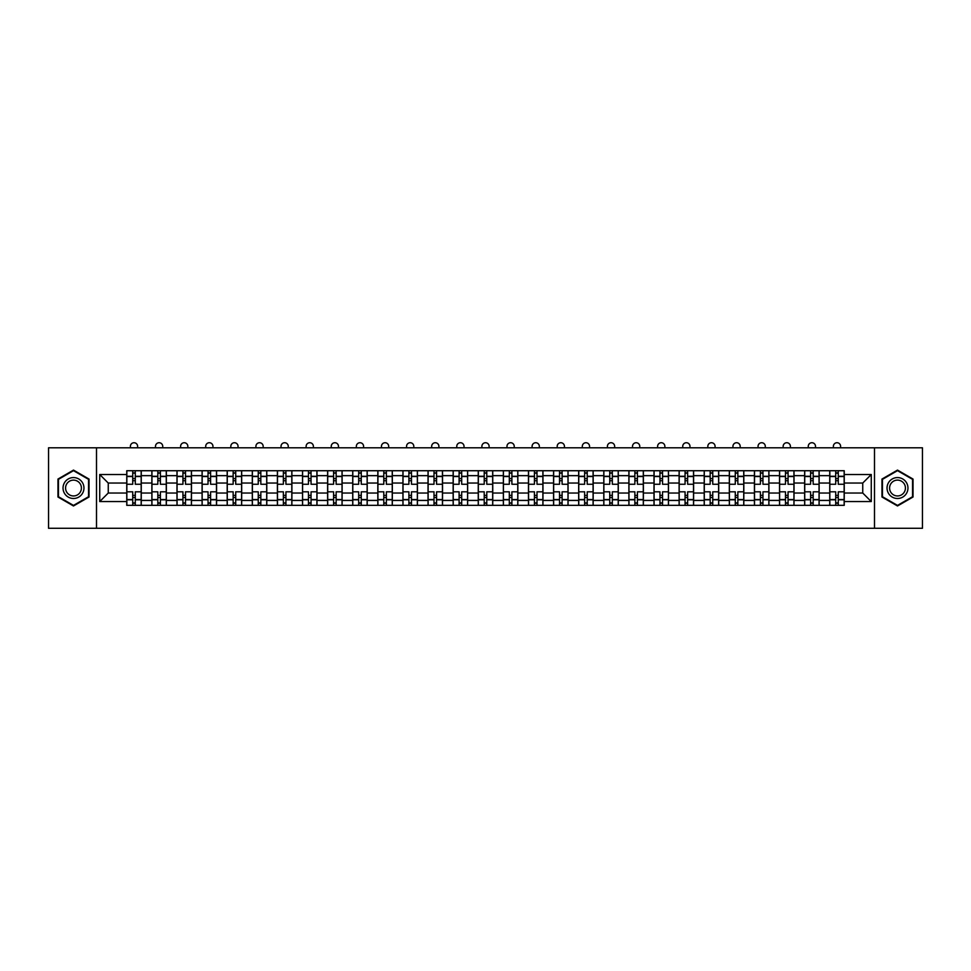 <?xml version="1.0" encoding="UTF-8"?>
<svg xmlns="http://www.w3.org/2000/svg" width="971" height="971" viewBox="0 0 971 971"><rect width="100%" height="100%" fill="white"/><g stroke="black" fill="none" stroke-linecap="round" stroke-linejoin="round"><path stroke-width="1.46" d="M874.495 528.273L922.45 528.273L922.45 447.801L48.55 447.801L48.55 528.273L874.495 528.273L874.495 447.801M151.877 505.333L151.877 475.644L141.256 475.644L141.256 505.333M141.256 475.644L141.256 470.729M151.877 475.644L151.877 470.729M166.357 470.729L166.357 505.333M176.977 505.333L176.977 470.729M191.469 470.729L191.469 505.333M202.089 505.333L202.089 470.729M216.569 470.729L216.569 505.333M227.19 505.333L227.19 470.729M241.682 470.729L241.682 505.333M252.302 505.333L252.302 470.729M266.782 470.729L266.782 505.333M277.403 505.333L277.403 470.729M291.895 470.729L291.895 505.333M302.515 505.333L302.515 470.729M316.995 470.729L316.995 505.333M327.615 505.333L327.615 470.729M342.108 470.729L342.108 505.333M352.728 505.333L352.728 470.729M367.208 470.729L367.208 505.333M377.828 505.333L377.828 470.729M392.32 470.729L392.32 505.333M402.941 505.333L402.941 470.729M417.421 470.729L417.421 505.333M428.041 505.333L428.041 470.729M442.533 470.729L442.533 505.333M453.154 505.333L453.154 470.729M467.634 470.729L467.634 505.333M478.254 505.333L478.254 470.729M492.746 470.729L492.746 505.333M503.366 505.333L503.366 470.729M517.846 470.729L517.846 505.333M528.467 505.333L528.467 470.729M542.959 470.729L542.959 505.333M553.579 505.333L553.579 470.729M568.059 470.729L568.059 505.333M578.68 505.333L578.68 470.729M593.172 470.729L593.172 505.333M603.792 505.333L603.792 470.729M618.272 470.729L618.272 505.333M628.892 505.333L628.892 470.729M643.385 470.729L643.385 505.333M654.005 505.333L654.005 470.729M668.485 470.729L668.485 505.333M679.105 505.333L679.105 470.729M693.597 470.729L693.597 505.333M704.218 505.333L704.218 470.729M718.698 470.729L718.698 505.333M729.318 505.333L729.318 470.729M743.81 470.729L743.81 505.333M754.431 505.333L754.431 470.729M768.911 470.729L768.911 505.333M779.531 505.333L779.531 470.729M794.023 470.729L794.023 505.333M804.643 505.333L804.643 470.729M819.123 470.729L819.123 505.333M829.744 505.333L829.744 470.729M829.744 493.025L819.123 493.025M804.643 493.025L794.023 493.025M779.531 493.025L768.911 493.025M754.431 493.025L743.81 493.025M729.318 493.025L718.698 493.025M704.218 493.025L693.597 493.025M679.105 493.025L668.485 493.025M654.005 493.025L643.385 493.025M628.892 493.025L618.272 493.025M603.792 493.025L593.172 493.025M578.68 493.025L568.059 493.025M553.579 493.025L542.959 493.025M528.467 493.025L517.846 493.025M503.366 493.025L492.746 493.025M478.254 493.025L467.634 493.025M453.154 493.025L442.533 493.025M428.041 493.025L417.421 493.025M402.941 493.025L392.32 493.025M377.828 493.025L367.208 493.025M352.728 493.025L342.108 493.025M327.615 493.025L316.995 493.025M302.515 493.025L291.895 493.025M277.403 493.025L266.782 493.025M252.302 493.025L241.682 493.025M227.19 493.025L216.569 493.025M202.089 493.025L191.469 493.025M176.977 493.025L166.357 493.025M151.877 493.025L141.256 493.025M829.744 483.048L819.123 483.048M804.643 483.048L794.023 483.048M779.531 483.048L768.911 483.048M754.431 483.048L743.81 483.048M729.318 483.048L718.698 483.048M704.218 483.048L693.597 483.048M679.105 483.048L668.485 483.048M654.005 483.048L643.385 483.048M628.892 483.048L618.272 483.048M603.792 483.048L593.172 483.048M578.68 483.048L568.059 483.048M553.579 483.048L542.959 483.048M528.467 483.048L517.846 483.048M503.366 483.048L492.746 483.048M478.254 483.048L467.634 483.048M453.154 483.048L442.533 483.048M428.041 483.048L417.421 483.048M402.941 483.048L392.32 483.048M377.828 483.048L367.208 483.048M352.728 483.048L342.108 483.048M327.615 483.048L316.995 483.048M302.515 483.048L291.895 483.048M277.403 483.048L266.782 483.048M252.302 483.048L241.682 483.048M227.19 483.048L216.569 483.048M202.089 483.048L191.469 483.048M176.977 483.048L166.357 483.048M151.877 483.048L141.256 483.048M108.254 493.025L126.764 493.025L126.764 483.048L108.254 483.048L108.254 493.025L99.734 501.558L99.734 474.516L126.764 474.516L126.764 483.048M844.236 483.048L844.236 493.025L862.746 493.025L862.746 483.048L844.236 483.048L844.236 470.729L126.764 470.729L126.764 474.516M844.236 474.516L871.266 474.516L871.266 501.558L844.236 501.558L844.236 493.025M126.764 493.025L126.764 505.333L844.236 505.333L844.236 501.558M126.764 501.558L99.734 501.558M96.505 528.273L96.505 447.801M89.029 479.067L73.493 470.098L57.969 479.067L57.969 497.006L73.493 505.964L89.029 497.006L89.029 479.067M913.031 479.067L897.507 470.098L881.971 479.067L881.971 497.006L897.507 505.964L913.031 497.006L913.031 479.067M135.297 502.917L132.724 502.917M132.724 473.144L135.297 473.144M160.397 502.917L157.824 502.917M157.824 473.144L160.397 473.144M185.51 502.917L182.936 502.917M182.936 473.144L185.51 473.144M210.61 502.917L208.037 502.917M208.037 473.144L210.61 473.144M235.722 502.917L233.149 502.917M233.149 473.144L235.722 473.144M260.835 502.917L258.25 502.917M258.25 473.144L260.835 473.144M285.935 502.917L283.362 502.917M283.362 473.144L285.935 473.144M311.048 502.917L308.462 502.917M308.462 473.144L311.048 473.144M336.148 502.917L333.575 502.917M333.575 473.144L336.148 473.144M361.261 502.917L358.675 502.917M358.675 473.144L361.261 473.144M386.361 502.917L383.788 502.917M383.788 473.144L386.361 473.144M411.473 502.917L408.888 502.917M408.888 473.144L411.473 473.144M436.574 502.917L434.001 502.917M434.001 473.144L436.574 473.144M461.686 502.917L459.101 502.917M459.101 473.144L461.686 473.144M486.787 502.917L484.213 502.917M484.213 473.144L486.787 473.144M511.899 502.917L509.314 502.917M509.314 473.144L511.899 473.144M536.999 502.917L534.426 502.917M534.426 473.144L536.999 473.144M562.112 502.917L559.527 502.917M559.527 473.144L562.112 473.144M587.212 502.917L584.639 502.917M584.639 473.144L587.212 473.144M612.325 502.917L609.739 502.917M609.739 473.144L612.325 473.144M637.425 502.917L634.852 502.917M634.852 473.144L637.425 473.144M662.538 502.917L659.952 502.917M659.952 473.144L662.538 473.144M687.638 502.917L685.065 502.917M685.065 473.144L687.638 473.144M712.75 502.917L710.165 502.917M710.165 473.144L712.75 473.144M737.851 502.917L735.278 502.917M735.278 473.144L737.851 473.144M762.963 502.917L760.39 502.917M760.39 473.144L762.963 473.144M788.064 502.917L785.49 502.917M785.49 473.144L788.064 473.144M813.176 502.917L810.603 502.917M810.603 473.144L813.176 473.144M838.276 502.917L835.703 502.917M835.703 473.144L838.276 473.144M99.734 474.516L108.254 483.048M862.746 493.025L871.266 501.558M862.746 483.048L871.266 474.516M141.171 505.333L141.171 484.25L135.297 484.25L135.297 470.729M132.724 470.729L132.724 484.25L126.849 484.25L126.849 470.729M137.627 447.801L137.627 446.357A3.617 3.617 0 0 0 134.01 442.727A3.617 3.617 0 0 0 130.393 446.357L130.393 447.801M141.171 484.25L141.171 470.729M126.849 505.333L126.849 491.812L132.724 491.812L132.724 505.333M135.297 505.333L135.297 491.812L141.171 491.812M132.724 480.718L135.297 480.718M126.849 491.812L126.849 484.25M135.297 495.356L132.724 495.356M135.297 503.245L132.724 503.245M132.724 497.455L135.297 497.455M135.297 478.618L132.724 478.618M132.724 472.828L135.297 472.828M64.438 493.268A10.463 10.463 0 0 0 78.724 497.091A10.463 10.463 0 0 0 82.559 482.805A10.463 10.463 0 0 0 68.261 478.97A10.463 10.463 0 0 0 64.438 493.268M66.635 491.994A7.926 7.926 0 0 0 77.462 494.894A7.926 7.926 0 0 0 80.35 484.08A7.926 7.926 0 0 0 69.536 481.179A7.926 7.926 0 0 0 66.635 491.994M73.493 470.656L88.543 479.346L88.543 496.727L73.493 505.406L58.442 496.727L58.442 479.346L73.493 470.656M888.441 493.268A10.463 10.463 0 0 0 902.739 497.091A10.463 10.463 0 0 0 906.562 482.805A10.463 10.463 0 0 0 892.276 478.97A10.463 10.463 0 0 0 888.441 493.268M890.65 491.994A7.926 7.926 0 0 0 901.464 494.894A7.926 7.926 0 0 0 904.365 484.08A7.926 7.926 0 0 0 893.538 481.179A7.926 7.926 0 0 0 890.65 491.994M897.507 470.656L912.558 479.346L912.558 496.727L897.507 505.406L882.457 496.727L882.457 479.346L897.507 470.656M166.272 505.333L166.272 484.25L160.397 484.25L160.397 470.729M157.824 470.729L157.824 484.25L151.949 484.25L151.949 470.729M162.74 447.801L162.74 446.357A3.617 3.617 0 0 0 159.11 442.727A3.617 3.617 0 0 0 155.494 446.357L155.494 447.801M166.272 484.25L166.272 470.729M151.949 505.333L151.949 491.812L157.824 491.812L157.824 505.333M160.397 505.333L160.397 491.812L166.272 491.812M157.824 480.718L160.397 480.718M151.949 491.812L151.949 484.25M160.397 495.356L157.824 495.356M160.397 503.245L157.824 503.245M157.824 497.455L160.397 497.455M160.397 478.618L157.824 478.618M157.824 472.828L160.397 472.828M191.384 505.333L191.384 484.25L185.51 484.25L185.51 470.729M182.936 470.729L182.936 484.25L177.062 484.25L177.062 470.729M187.84 447.801L187.84 446.357A3.617 3.617 0 0 0 184.223 442.727A3.617 3.617 0 0 0 180.606 446.357L180.606 447.801M191.384 484.25L191.384 470.729M177.062 505.333L177.062 491.812L182.936 491.812L182.936 505.333M185.51 505.333L185.51 491.812L191.384 491.812M182.936 480.718L185.51 480.718M177.062 491.812L177.062 484.25M185.51 495.356L182.936 495.356M185.51 503.245L182.936 503.245M182.936 497.455L185.51 497.455M185.51 478.618L182.936 478.618M182.936 472.828L185.51 472.828M216.484 505.333L216.484 484.25L210.61 484.25L210.61 470.729M208.037 470.729L208.037 484.25L202.162 484.25L202.162 470.729M212.952 447.801L212.952 446.357A3.617 3.617 0 0 0 209.323 442.727A3.617 3.617 0 0 0 205.706 446.357L205.706 447.801M216.484 484.25L216.484 470.729M202.162 505.333L202.162 491.812L208.037 491.812L208.037 505.333M210.61 505.333L210.61 491.812L216.484 491.812M208.037 480.718L210.61 480.718M202.162 491.812L202.162 484.25M210.61 495.356L208.037 495.356M210.61 503.245L208.037 503.245M208.037 497.455L210.61 497.455M210.61 478.618L208.037 478.618M208.037 472.828L210.61 472.828M241.597 505.333L241.597 484.25L235.722 484.25L235.722 470.729M233.149 470.729L233.149 484.25L227.275 484.25L227.275 470.729M238.053 447.801L238.053 446.357A3.617 3.617 0 0 0 234.436 442.727A3.617 3.617 0 0 0 230.819 446.357L230.819 447.801M241.597 484.25L241.597 470.729M227.275 505.333L227.275 491.812L233.149 491.812L233.149 505.333M235.722 505.333L235.722 491.812L241.597 491.812M233.149 480.718L235.722 480.718M227.275 491.812L227.275 484.25M235.722 495.356L233.149 495.356M235.722 503.245L233.149 503.245M233.149 497.455L235.722 497.455M235.722 478.618L233.149 478.618M233.149 472.828L235.722 472.828M266.697 505.333L266.697 484.25L260.835 484.25L260.835 470.729M258.25 470.729L258.25 484.25L252.375 484.25L252.375 470.729M263.165 447.801L263.165 446.357A3.617 3.617 0 0 0 259.536 442.727A3.617 3.617 0 0 0 255.919 446.357L255.919 447.801M266.697 484.25L266.697 470.729M252.375 505.333L252.375 491.812L258.25 491.812L258.25 505.333M260.835 505.333L260.835 491.812L266.697 491.812M258.25 480.718L260.835 480.718M252.375 491.812L252.375 484.25M260.835 495.356L258.25 495.356M260.835 503.245L258.25 503.245M258.25 497.455L260.835 497.455M260.835 478.618L258.25 478.618M258.25 472.828L260.835 472.828M291.81 505.333L291.81 484.25L285.935 484.25L285.935 470.729M283.362 470.729L283.362 484.25L277.488 484.25L277.488 470.729M288.266 447.801L288.266 446.357A3.617 3.617 0 0 0 284.649 442.727A3.617 3.617 0 0 0 281.032 446.357L281.032 447.801M291.81 484.25L291.81 470.729M277.488 505.333L277.488 491.812L283.362 491.812L283.362 505.333M285.935 505.333L285.935 491.812L291.81 491.812M283.362 480.718L285.935 480.718M277.488 491.812L277.488 484.25M285.935 495.356L283.362 495.356M285.935 503.245L283.362 503.245M283.362 497.455L285.935 497.455M285.935 478.618L283.362 478.618M283.362 472.828L285.935 472.828M316.91 505.333L316.91 484.25L311.048 484.25L311.048 470.729M308.462 470.729L308.462 484.25L302.588 484.25L302.588 470.729M313.378 447.801L313.378 446.357A3.617 3.617 0 0 0 309.749 442.727A3.617 3.617 0 0 0 306.132 446.357L306.132 447.801M316.91 484.25L316.91 470.729M302.588 505.333L302.588 491.812L308.462 491.812L308.462 505.333M311.048 505.333L311.048 491.812L316.91 491.812M308.462 480.718L311.048 480.718M302.588 491.812L302.588 484.25M311.048 495.356L308.462 495.356M311.048 503.245L308.462 503.245M308.462 497.455L311.048 497.455M311.048 478.618L308.462 478.618M308.462 472.828L311.048 472.828M342.023 505.333L342.023 484.25L336.148 484.25L336.148 470.729M333.575 470.729L333.575 484.25L327.7 484.25L327.7 470.729M338.478 447.801L338.478 446.357A3.617 3.617 0 0 0 334.861 442.727A3.617 3.617 0 0 0 331.245 446.357L331.245 447.801M342.023 484.25L342.023 470.729M327.7 505.333L327.7 491.812L333.575 491.812L333.575 505.333M336.148 505.333L336.148 491.812L342.023 491.812M333.575 480.718L336.148 480.718M327.7 491.812L327.7 484.25M336.148 495.356L333.575 495.356M336.148 503.245L333.575 503.245M333.575 497.455L336.148 497.455M336.148 478.618L333.575 478.618M333.575 472.828L336.148 472.828M367.135 505.333L367.135 484.25L361.261 484.25L361.261 470.729M358.675 470.729L358.675 484.25L352.801 484.25L352.801 470.729M363.591 447.801L363.591 446.357A3.617 3.617 0 0 0 359.962 442.727A3.617 3.617 0 0 0 356.345 446.357L356.345 447.801M367.135 484.25L367.135 470.729M352.801 505.333L352.801 491.812L358.675 491.812L358.675 505.333M361.261 505.333L361.261 491.812L367.135 491.812M358.675 480.718L361.261 480.718M352.801 491.812L352.801 484.25M361.261 495.356L358.675 495.356M361.261 503.245L358.675 503.245M358.675 497.455L361.261 497.455M361.261 478.618L358.675 478.618M358.675 472.828L361.261 472.828M392.235 505.333L392.235 484.25L386.361 484.25L386.361 470.729M383.788 470.729L383.788 484.25L377.913 484.25L377.913 470.729M388.691 447.801L388.691 446.357A3.617 3.617 0 0 0 385.074 442.727A3.617 3.617 0 0 0 381.457 446.357L381.457 447.801M392.235 484.25L392.235 470.729M377.913 505.333L377.913 491.812L383.788 491.812L383.788 505.333M386.361 505.333L386.361 491.812L392.235 491.812M383.788 480.718L386.361 480.718M377.913 491.812L377.913 484.25M386.361 495.356L383.788 495.356M386.361 503.245L383.788 503.245M383.788 497.455L386.361 497.455M386.361 478.618L383.788 478.618M383.788 472.828L386.361 472.828M417.348 505.333L417.348 484.25L411.473 484.25L411.473 470.729M408.888 470.729L408.888 484.25L403.014 484.25L403.014 470.729M413.804 447.801L413.804 446.357A3.617 3.617 0 0 0 410.175 442.727A3.617 3.617 0 0 0 406.558 446.357L406.558 447.801M417.348 484.25L417.348 470.729M403.014 505.333L403.014 491.812L408.888 491.812L408.888 505.333M411.473 505.333L411.473 491.812L417.348 491.812M408.888 480.718L411.473 480.718M403.014 491.812L403.014 484.25M411.473 495.356L408.888 495.356M411.473 503.245L408.888 503.245M408.888 497.455L411.473 497.455M411.473 478.618L408.888 478.618M408.888 472.828L411.473 472.828M442.448 505.333L442.448 484.25L436.574 484.25L436.574 470.729M434.001 470.729L434.001 484.25L428.126 484.25L428.126 470.729M438.904 447.801L438.904 446.357A3.617 3.617 0 0 0 435.287 442.727A3.617 3.617 0 0 0 431.67 446.357L431.67 447.801M442.448 484.25L442.448 470.729M428.126 505.333L428.126 491.812L434.001 491.812L434.001 505.333M436.574 505.333L436.574 491.812L442.448 491.812M434.001 480.718L436.574 480.718M428.126 491.812L428.126 484.25M436.574 495.356L434.001 495.356M436.574 503.245L434.001 503.245M434.001 497.455L436.574 497.455M436.574 478.618L434.001 478.618M434.001 472.828L436.574 472.828M467.561 505.333L467.561 484.25L461.686 484.25L461.686 470.729M459.101 470.729L459.101 484.25L453.226 484.25L453.226 470.729M464.017 447.801L464.017 446.357A3.617 3.617 0 0 0 460.388 442.727A3.617 3.617 0 0 0 456.771 446.357L456.771 447.801M467.561 484.25L467.561 470.729M453.226 505.333L453.226 491.812L459.101 491.812L459.101 505.333M461.686 505.333L461.686 491.812L467.561 491.812M459.101 480.718L461.686 480.718M453.226 491.812L453.226 484.25M461.686 495.356L459.101 495.356M461.686 503.245L459.101 503.245M459.101 497.455L461.686 497.455M461.686 478.618L459.101 478.618M459.101 472.828L461.686 472.828M492.661 505.333L492.661 484.25L486.787 484.25L486.787 470.729M484.213 470.729L484.213 484.25L478.339 484.25L478.339 470.729M489.117 447.801L489.117 446.357A3.617 3.617 0 0 0 485.5 442.727A3.617 3.617 0 0 0 481.883 446.357L481.883 447.801M492.661 484.25L492.661 470.729M478.339 505.333L478.339 491.812L484.213 491.812L484.213 505.333M486.787 505.333L486.787 491.812L492.661 491.812M484.213 480.718L486.787 480.718M478.339 491.812L478.339 484.25M486.787 495.356L484.213 495.356M486.787 503.245L484.213 503.245M484.213 497.455L486.787 497.455M486.787 478.618L484.213 478.618M484.213 472.828L486.787 472.828M517.774 505.333L517.774 484.25L511.899 484.25L511.899 470.729M509.314 470.729L509.314 484.25L503.439 484.25L503.439 470.729M514.229 447.801L514.229 446.357A3.617 3.617 0 0 0 510.612 442.727A3.617 3.617 0 0 0 506.983 446.357L506.983 447.801M517.774 484.25L517.774 470.729M503.439 505.333L503.439 491.812L509.314 491.812L509.314 505.333M511.899 505.333L511.899 491.812L517.774 491.812M509.314 480.718L511.899 480.718M503.439 491.812L503.439 484.25M511.899 495.356L509.314 495.356M511.899 503.245L509.314 503.245M509.314 497.455L511.899 497.455M511.899 478.618L509.314 478.618M509.314 472.828L511.899 472.828M542.874 505.333L542.874 484.25L536.999 484.25L536.999 470.729M534.426 470.729L534.426 484.25L528.552 484.25L528.552 470.729M539.33 447.801L539.33 446.357A3.617 3.617 0 0 0 535.713 442.727A3.617 3.617 0 0 0 532.096 446.357L532.096 447.801M542.874 484.25L542.874 470.729M528.552 505.333L528.552 491.812L534.426 491.812L534.426 505.333M536.999 505.333L536.999 491.812L542.874 491.812M534.426 480.718L536.999 480.718M528.552 491.812L528.552 484.25M536.999 495.356L534.426 495.356M536.999 503.245L534.426 503.245M534.426 497.455L536.999 497.455M536.999 478.618L534.426 478.618M534.426 472.828L536.999 472.828M567.986 505.333L567.986 484.25L562.112 484.25L562.112 470.729M559.527 470.729L559.527 484.25L553.652 484.25L553.652 470.729M564.442 447.801L564.442 446.357A3.617 3.617 0 0 0 560.825 442.727A3.617 3.617 0 0 0 557.196 446.357L557.196 447.801M567.986 484.25L567.986 470.729M553.652 505.333L553.652 491.812L559.527 491.812L559.527 505.333M562.112 505.333L562.112 491.812L567.986 491.812M559.527 480.718L562.112 480.718M553.652 491.812L553.652 484.25M562.112 495.356L559.527 495.356M562.112 503.245L559.527 503.245M559.527 497.455L562.112 497.455M562.112 478.618L559.527 478.618M559.527 472.828L562.112 472.828M593.087 505.333L593.087 484.25L587.212 484.25L587.212 470.729M584.639 470.729L584.639 484.25L578.765 484.25L578.765 470.729M589.543 447.801L589.543 446.357A3.617 3.617 0 0 0 585.926 442.727A3.617 3.617 0 0 0 582.309 446.357L582.309 447.801M593.087 484.25L593.087 470.729M578.765 505.333L578.765 491.812L584.639 491.812L584.639 505.333M587.212 505.333L587.212 491.812L593.087 491.812M584.639 480.718L587.212 480.718M578.765 491.812L578.765 484.25M587.212 495.356L584.639 495.356M587.212 503.245L584.639 503.245M584.639 497.455L587.212 497.455M587.212 478.618L584.639 478.618M584.639 472.828L587.212 472.828M618.199 505.333L618.199 484.25L612.325 484.25L612.325 470.729M609.739 470.729L609.739 484.25L603.865 484.25L603.865 470.729M614.655 447.801L614.655 446.357A3.617 3.617 0 0 0 611.038 442.727A3.617 3.617 0 0 0 607.409 446.357L607.409 447.801M618.199 484.25L618.199 470.729M603.865 505.333L603.865 491.812L609.739 491.812L609.739 505.333M612.325 505.333L612.325 491.812L618.199 491.812M609.739 480.718L612.325 480.718M603.865 491.812L603.865 484.25M612.325 495.356L609.739 495.356M612.325 503.245L609.739 503.245M609.739 497.455L612.325 497.455M612.325 478.618L609.739 478.618M609.739 472.828L612.325 472.828M643.3 505.333L643.3 484.25L637.425 484.25L637.425 470.729M634.852 470.729L634.852 484.25L628.977 484.25L628.977 470.729M639.755 447.801L639.755 446.357A3.617 3.617 0 0 0 636.139 442.727A3.617 3.617 0 0 0 632.522 446.357L632.522 447.801M643.3 484.25L643.3 470.729M628.977 505.333L628.977 491.812L634.852 491.812L634.852 505.333M637.425 505.333L637.425 491.812L643.3 491.812M634.852 480.718L637.425 480.718M628.977 491.812L628.977 484.25M637.425 495.356L634.852 495.356M637.425 503.245L634.852 503.245M634.852 497.455L637.425 497.455M637.425 478.618L634.852 478.618M634.852 472.828L637.425 472.828M668.412 505.333L668.412 484.25L662.538 484.25L662.538 470.729M659.952 470.729L659.952 484.25L654.09 484.25L654.09 470.729M664.868 447.801L664.868 446.357A3.617 3.617 0 0 0 661.251 442.727A3.617 3.617 0 0 0 657.622 446.357L657.622 447.801M668.412 484.25L668.412 470.729M654.09 505.333L654.09 491.812L659.952 491.812L659.952 505.333M662.538 505.333L662.538 491.812L668.412 491.812M659.952 480.718L662.538 480.718M654.09 491.812L654.09 484.25M662.538 495.356L659.952 495.356M662.538 503.245L659.952 503.245M659.952 497.455L662.538 497.455M662.538 478.618L659.952 478.618M659.952 472.828L662.538 472.828M693.512 505.333L693.512 484.25L687.638 484.25L687.638 470.729M685.065 470.729L685.065 484.25L679.19 484.25L679.19 470.729M689.968 447.801L689.968 446.357A3.617 3.617 0 0 0 686.351 442.727A3.617 3.617 0 0 0 682.734 446.357L682.734 447.801M693.512 484.25L693.512 470.729M679.19 505.333L679.19 491.812L685.065 491.812L685.065 505.333M687.638 505.333L687.638 491.812L693.512 491.812M685.065 480.718L687.638 480.718M679.19 491.812L679.19 484.25M687.638 495.356L685.065 495.356M687.638 503.245L685.065 503.245M685.065 497.455L687.638 497.455M687.638 478.618L685.065 478.618M685.065 472.828L687.638 472.828M718.625 505.333L718.625 484.25L712.75 484.25L712.75 470.729M710.165 470.729L710.165 484.25L704.303 484.25L704.303 470.729M715.081 447.801L715.081 446.357A3.617 3.617 0 0 0 711.464 442.727A3.617 3.617 0 0 0 707.835 446.357L707.835 447.801M718.625 484.25L718.625 470.729M704.303 505.333L704.303 491.812L710.165 491.812L710.165 505.333M712.75 505.333L712.75 491.812L718.625 491.812M710.165 480.718L712.75 480.718M704.303 491.812L704.303 484.25M712.75 495.356L710.165 495.356M712.75 503.245L710.165 503.245M710.165 497.455L712.75 497.455M712.75 478.618L710.165 478.618M710.165 472.828L712.75 472.828M743.725 505.333L743.725 484.25L737.851 484.25L737.851 470.729M735.278 470.729L735.278 484.25L729.403 484.25L729.403 470.729M740.181 447.801L740.181 446.357A3.617 3.617 0 0 0 736.564 442.727A3.617 3.617 0 0 0 732.947 446.357L732.947 447.801M743.725 484.25L743.725 470.729M729.403 505.333L729.403 491.812L735.278 491.812L735.278 505.333M737.851 505.333L737.851 491.812L743.725 491.812M735.278 480.718L737.851 480.718M729.403 491.812L729.403 484.25M737.851 495.356L735.278 495.356M737.851 503.245L735.278 503.245M735.278 497.455L737.851 497.455M737.851 478.618L735.278 478.618M735.278 472.828L737.851 472.828M768.838 505.333L768.838 484.25L762.963 484.25L762.963 470.729M760.39 470.729L760.39 484.25L754.516 484.25L754.516 470.729M765.294 447.801L765.294 446.357A3.617 3.617 0 0 0 761.677 442.727A3.617 3.617 0 0 0 758.048 446.357L758.048 447.801M768.838 484.25L768.838 470.729M754.516 505.333L754.516 491.812L760.39 491.812L760.39 505.333M762.963 505.333L762.963 491.812L768.838 491.812M760.39 480.718L762.963 480.718M754.516 491.812L754.516 484.25M762.963 495.356L760.39 495.356M762.963 503.245L760.39 503.245M760.39 497.455L762.963 497.455M762.963 478.618L760.39 478.618M760.39 472.828L762.963 472.828M793.938 505.333L793.938 484.25L788.064 484.25L788.064 470.729M785.49 470.729L785.49 484.25L779.616 484.25L779.616 470.729M790.394 447.801L790.394 446.357A3.617 3.617 0 0 0 786.777 442.727A3.617 3.617 0 0 0 783.16 446.357L783.16 447.801M793.938 484.25L793.938 470.729M779.616 505.333L779.616 491.812L785.49 491.812L785.49 505.333M788.064 505.333L788.064 491.812L793.938 491.812M785.49 480.718L788.064 480.718M779.616 491.812L779.616 484.25M788.064 495.356L785.49 495.356M788.064 503.245L785.49 503.245M785.49 497.455L788.064 497.455M788.064 478.618L785.49 478.618M785.49 472.828L788.064 472.828M819.051 505.333L819.051 484.25L813.176 484.25L813.176 470.729M810.603 470.729L810.603 484.25L804.728 484.25L804.728 470.729M815.506 447.801L815.506 446.357A3.617 3.617 0 0 0 811.89 442.727A3.617 3.617 0 0 0 808.26 446.357L808.26 447.801M819.051 484.25L819.051 470.729M804.728 505.333L804.728 491.812L810.603 491.812L810.603 505.333M813.176 505.333L813.176 491.812L819.051 491.812M810.603 480.718L813.176 480.718M804.728 491.812L804.728 484.25M813.176 495.356L810.603 495.356M813.176 503.245L810.603 503.245M810.603 497.455L813.176 497.455M813.176 478.618L810.603 478.618M810.603 472.828L813.176 472.828M844.151 505.333L844.151 484.25L838.276 484.25L838.276 470.729M835.703 470.729L835.703 484.25L829.829 484.25L829.829 470.729M840.607 447.801L840.607 446.357A3.617 3.617 0 0 0 836.99 442.727A3.617 3.617 0 0 0 833.373 446.357L833.373 447.801M844.151 484.25L844.151 470.729M829.829 505.333L829.829 491.812L835.703 491.812L835.703 505.333M838.276 505.333L838.276 491.812L844.151 491.812M835.703 480.718L838.276 480.718M829.829 491.812L829.829 484.25M838.276 495.356L835.703 495.356M838.276 503.245L835.703 503.245M835.703 497.455L838.276 497.455M838.276 478.618L835.703 478.618M835.703 472.828L838.276 472.828M804.643 475.644L794.023 475.644M779.531 475.644L768.911 475.644M754.431 475.644L743.81 475.644M729.318 475.644L718.698 475.644M704.218 475.644L693.597 475.644M679.105 475.644L668.485 475.644M654.005 475.644L643.385 475.644M628.892 475.644L618.272 475.644M603.792 475.644L593.172 475.644M578.68 475.644L568.059 475.644M553.579 475.644L542.959 475.644M528.467 475.644L517.846 475.644M503.366 475.644L492.746 475.644M478.254 475.644L467.634 475.644M453.154 475.644L442.533 475.644M428.041 475.644L417.421 475.644M402.941 475.644L392.32 475.644M377.828 475.644L367.208 475.644M352.728 475.644L342.108 475.644M327.615 475.644L316.995 475.644M302.515 475.644L291.895 475.644M277.403 475.644L266.782 475.644M252.302 475.644L241.682 475.644M227.19 475.644L216.569 475.644M202.089 475.644L191.469 475.644M176.977 475.644L166.357 475.644M829.744 475.644L819.123 475.644M804.643 500.429L794.023 500.429M779.531 500.429L768.911 500.429M754.431 500.429L743.81 500.429M729.318 500.429L718.698 500.429M704.218 500.429L693.597 500.429M679.105 500.429L668.485 500.429M654.005 500.429L643.385 500.429M628.892 500.429L618.272 500.429M603.792 500.429L593.172 500.429M578.68 500.429L568.059 500.429M553.579 500.429L542.959 500.429M528.467 500.429L517.846 500.429M503.366 500.429L492.746 500.429M478.254 500.429L467.634 500.429M453.154 500.429L442.533 500.429M428.041 500.429L417.421 500.429M402.941 500.429L392.32 500.429M377.828 500.429L367.208 500.429M352.728 500.429L342.108 500.429M327.615 500.429L316.995 500.429M302.515 500.429L291.895 500.429M277.403 500.429L266.782 500.429M252.302 500.429L241.682 500.429M227.19 500.429L216.569 500.429M202.089 500.429L191.469 500.429M176.977 500.429L166.357 500.429M151.877 500.429L141.256 500.429M829.744 500.429L819.123 500.429M141.171 476.288L135.297 476.288M132.724 476.288L126.849 476.288M132.724 476.506L126.849 476.506M132.724 499.567L126.849 499.567M132.724 499.786L126.849 499.786M141.171 499.786L135.297 499.786M141.171 476.506L135.297 476.506M141.171 499.567L135.297 499.567M166.272 476.288L160.397 476.288M157.824 476.288L151.949 476.288M157.824 476.506L151.949 476.506M157.824 499.567L151.949 499.567M157.824 499.786L151.949 499.786M166.272 499.786L160.397 499.786M166.272 476.506L160.397 476.506M166.272 499.567L160.397 499.567M191.384 476.288L185.51 476.288M182.936 476.288L177.062 476.288M182.936 476.506L177.062 476.506M182.936 499.567L177.062 499.567M182.936 499.786L177.062 499.786M191.384 499.786L185.51 499.786M191.384 476.506L185.51 476.506M191.384 499.567L185.51 499.567M216.484 476.288L210.61 476.288M208.037 476.288L202.162 476.288M208.037 476.506L202.162 476.506M208.037 499.567L202.162 499.567M208.037 499.786L202.162 499.786M216.484 499.786L210.61 499.786M216.484 476.506L210.61 476.506M216.484 499.567L210.61 499.567M241.597 476.288L235.722 476.288M233.149 476.288L227.275 476.288M233.149 476.506L227.275 476.506M233.149 499.567L227.275 499.567M233.149 499.786L227.275 499.786M241.597 499.786L235.722 499.786M241.597 476.506L235.722 476.506M241.597 499.567L235.722 499.567M266.697 476.288L260.835 476.288M258.25 476.288L252.375 476.288M258.25 476.506L252.375 476.506M258.25 499.567L252.375 499.567M258.25 499.786L252.375 499.786M266.697 499.786L260.835 499.786M266.697 476.506L260.835 476.506M266.697 499.567L260.835 499.567M291.81 476.288L285.935 476.288M283.362 476.288L277.488 476.288M283.362 476.506L277.488 476.506M283.362 499.567L277.488 499.567M283.362 499.786L277.488 499.786M291.81 499.786L285.935 499.786M291.81 476.506L285.935 476.506M291.81 499.567L285.935 499.567M316.91 476.288L311.048 476.288M308.462 476.288L302.588 476.288M308.462 476.506L302.588 476.506M308.462 499.567L302.588 499.567M308.462 499.786L302.588 499.786M316.91 499.786L311.048 499.786M316.91 476.506L311.048 476.506M316.91 499.567L311.048 499.567M342.023 476.288L336.148 476.288M333.575 476.288L327.7 476.288M333.575 476.506L327.7 476.506M333.575 499.567L327.7 499.567M333.575 499.786L327.7 499.786M342.023 499.786L336.148 499.786M342.023 476.506L336.148 476.506M342.023 499.567L336.148 499.567M367.135 476.288L361.261 476.288M358.675 476.288L352.801 476.288M358.675 476.506L352.801 476.506M358.675 499.567L352.801 499.567M358.675 499.786L352.801 499.786M367.135 499.786L361.261 499.786M367.135 476.506L361.261 476.506M367.135 499.567L361.261 499.567M392.235 476.288L386.361 476.288M383.788 476.288L377.913 476.288M383.788 476.506L377.913 476.506M383.788 499.567L377.913 499.567M383.788 499.786L377.913 499.786M392.235 499.786L386.361 499.786M392.235 476.506L386.361 476.506M392.235 499.567L386.361 499.567M417.348 476.288L411.473 476.288M408.888 476.288L403.014 476.288M408.888 476.506L403.014 476.506M408.888 499.567L403.014 499.567M408.888 499.786L403.014 499.786M417.348 499.786L411.473 499.786M417.348 476.506L411.473 476.506M417.348 499.567L411.473 499.567M442.448 476.288L436.574 476.288M434.001 476.288L428.126 476.288M434.001 476.506L428.126 476.506M434.001 499.567L428.126 499.567M434.001 499.786L428.126 499.786M442.448 499.786L436.574 499.786M442.448 476.506L436.574 476.506M442.448 499.567L436.574 499.567M467.561 476.288L461.686 476.288M459.101 476.288L453.226 476.288M459.101 476.506L453.226 476.506M459.101 499.567L453.226 499.567M459.101 499.786L453.226 499.786M467.561 499.786L461.686 499.786M467.561 476.506L461.686 476.506M467.561 499.567L461.686 499.567M492.661 476.288L486.787 476.288M484.213 476.288L478.339 476.288M484.213 476.506L478.339 476.506M484.213 499.567L478.339 499.567M484.213 499.786L478.339 499.786M492.661 499.786L486.787 499.786M492.661 476.506L486.787 476.506M492.661 499.567L486.787 499.567M517.774 476.288L511.899 476.288M509.314 476.288L503.439 476.288M509.314 476.506L503.439 476.506M509.314 499.567L503.439 499.567M509.314 499.786L503.439 499.786M517.774 499.786L511.899 499.786M517.774 476.506L511.899 476.506M517.774 499.567L511.899 499.567M542.874 476.288L536.999 476.288M534.426 476.288L528.552 476.288M534.426 476.506L528.552 476.506M534.426 499.567L528.552 499.567M534.426 499.786L528.552 499.786M542.874 499.786L536.999 499.786M542.874 476.506L536.999 476.506M542.874 499.567L536.999 499.567M567.986 476.288L562.112 476.288M559.527 476.288L553.652 476.288M559.527 476.506L553.652 476.506M559.527 499.567L553.652 499.567M559.527 499.786L553.652 499.786M567.986 499.786L562.112 499.786M567.986 476.506L562.112 476.506M567.986 499.567L562.112 499.567M593.087 476.288L587.212 476.288M584.639 476.288L578.765 476.288M584.639 476.506L578.765 476.506M584.639 499.567L578.765 499.567M584.639 499.786L578.765 499.786M593.087 499.786L587.212 499.786M593.087 476.506L587.212 476.506M593.087 499.567L587.212 499.567M618.199 476.288L612.325 476.288M609.739 476.288L603.865 476.288M609.739 476.506L603.865 476.506M609.739 499.567L603.865 499.567M609.739 499.786L603.865 499.786M618.199 499.786L612.325 499.786M618.199 476.506L612.325 476.506M618.199 499.567L612.325 499.567M643.3 476.288L637.425 476.288M634.852 476.288L628.977 476.288M634.852 476.506L628.977 476.506M634.852 499.567L628.977 499.567M634.852 499.786L628.977 499.786M643.3 499.786L637.425 499.786M643.3 476.506L637.425 476.506M643.3 499.567L637.425 499.567M668.412 476.288L662.538 476.288M659.952 476.288L654.09 476.288M659.952 476.506L654.09 476.506M659.952 499.567L654.09 499.567M659.952 499.786L654.09 499.786M668.412 499.786L662.538 499.786M668.412 476.506L662.538 476.506M668.412 499.567L662.538 499.567M693.512 476.288L687.638 476.288M685.065 476.288L679.19 476.288M685.065 476.506L679.19 476.506M685.065 499.567L679.19 499.567M685.065 499.786L679.19 499.786M693.512 499.786L687.638 499.786M693.512 476.506L687.638 476.506M693.512 499.567L687.638 499.567M718.625 476.288L712.75 476.288M710.165 476.288L704.303 476.288M710.165 476.506L704.303 476.506M710.165 499.567L704.303 499.567M710.165 499.786L704.303 499.786M718.625 499.786L712.75 499.786M718.625 476.506L712.75 476.506M718.625 499.567L712.75 499.567M743.725 476.288L737.851 476.288M735.278 476.288L729.403 476.288M735.278 476.506L729.403 476.506M735.278 499.567L729.403 499.567M735.278 499.786L729.403 499.786M743.725 499.786L737.851 499.786M743.725 476.506L737.851 476.506M743.725 499.567L737.851 499.567M768.838 476.288L762.963 476.288M760.39 476.288L754.516 476.288M760.39 476.506L754.516 476.506M760.39 499.567L754.516 499.567M760.39 499.786L754.516 499.786M768.838 499.786L762.963 499.786M768.838 476.506L762.963 476.506M768.838 499.567L762.963 499.567M793.938 476.288L788.064 476.288M785.49 476.288L779.616 476.288M785.49 476.506L779.616 476.506M785.49 499.567L779.616 499.567M785.49 499.786L779.616 499.786M793.938 499.786L788.064 499.786M793.938 476.506L788.064 476.506M793.938 499.567L788.064 499.567M819.051 476.288L813.176 476.288M810.603 476.288L804.728 476.288M810.603 476.506L804.728 476.506M810.603 499.567L804.728 499.567M810.603 499.786L804.728 499.786M819.051 499.786L813.176 499.786M819.051 476.506L813.176 476.506M819.051 499.567L813.176 499.567M844.151 476.288L838.276 476.288M835.703 476.288L829.829 476.288M835.703 476.506L829.829 476.506M835.703 499.567L829.829 499.567M835.703 499.786L829.829 499.786M844.151 499.786L838.276 499.786M844.151 476.506L838.276 476.506M844.151 499.567L838.276 499.567"/></g></svg>
